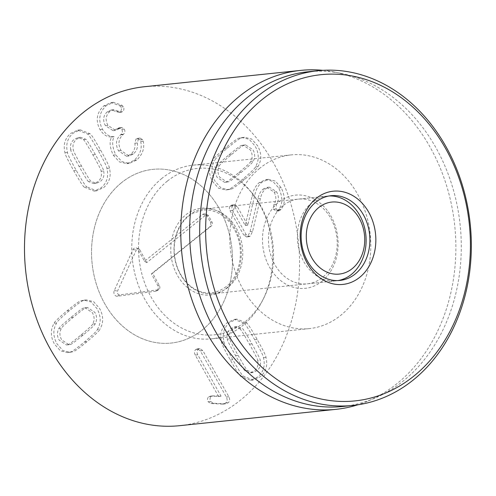 <?xml version="1.0" encoding="UTF-8"?>
<svg xmlns="http://www.w3.org/2000/svg" width="496" height="496" viewBox="0 0 496 496"><rect width="100%" height="100%" fill="white"/><g stroke="black" fill="none" stroke-linecap="round" stroke-linejoin="round"><path stroke-width="0.37" stroke-dasharray="2.48 1.86" d="M86.236 307.811L87.556 307.539L94.835 312.337C97.061 316.324 97.179 320.118 95.195 323.714C95.455 324.341 91.462 328.092 83.216 334.949C75.008 341.775 70.705 344.931 70.296 344.422L68.975 344.695L61.696 339.896C59.47 335.91 59.353 332.115 61.337 328.519C61.095 327.875 65.075 324.142 73.278 317.316C81.524 310.459 85.845 307.291 86.236 307.811L83.719 308.072L85.039 307.799L92.318 312.604C94.544 316.591 94.668 320.379 92.684 323.975L95.195 323.714M92.684 323.975C92.944 324.607 88.945 328.352 80.699 335.215C72.497 342.035 68.188 345.191 67.785 344.689L70.296 344.422M67.785 344.689L66.464 344.956L59.185 340.157C56.959 336.17 56.835 332.382 58.819 328.78L61.337 328.519M58.819 328.78C58.578 328.141 62.558 324.403 70.761 317.576C79.013 310.719 83.334 307.551 83.719 308.072M97.34 329.536C101.196 323.082 101.097 316.132 97.036 308.679L91.097 301.921L83.917 300.173L81.139 300.787C80.296 300.44 75.572 303.794 66.972 310.849C58.485 318.004 54.219 322.127 54.163 323.225C50.307 329.679 50.406 336.629 54.467 344.081L60.407 350.839L67.586 352.588L70.364 351.974C71.226 352.309 75.931 348.961 84.494 341.942C93.019 334.757 97.303 330.615 97.34 329.536L99.857 329.27C99.814 330.355 95.536 334.49 87.005 341.682C78.449 348.7 73.737 352.042 72.875 351.707L70.097 352.321L62.924 350.579L56.984 343.821C52.923 336.369 52.818 329.412 56.674 322.964C56.73 321.867 61.002 317.738 69.483 310.589C78.089 303.527 82.813 300.173 83.657 300.526L86.434 299.913L93.608 301.655L99.547 308.419C103.608 315.865 103.714 322.822 99.857 329.27M70.364 351.974L72.875 351.707M54.163 323.225L56.674 322.964M81.139 300.787L83.657 300.526M228.377 181.796L227.056 182.069L219.778 177.27C217.552 173.284 217.428 169.489 219.412 165.893C219.151 165.267 223.144 161.516 231.396 154.659C239.599 147.833 243.908 144.677 244.311 145.185L245.632 144.913L252.91 149.711C255.136 153.698 255.26 157.492 253.276 161.088C253.518 161.733 249.538 165.466 241.335 172.292C233.083 179.149 228.761 182.317 228.377 181.796L224.539 182.336L217.26 177.531C215.035 173.544 214.917 169.756 216.901 166.16L219.412 165.893M216.901 166.16C216.64 165.528 220.633 161.783 228.879 154.919C237.088 148.099 241.391 144.937 241.8 145.446L244.311 145.185M241.8 145.446L243.121 145.173L250.399 149.978C252.625 153.965 252.743 157.753 250.759 161.349L253.276 161.088M250.759 161.349C251.001 161.994 247.02 165.732 238.818 172.558C230.566 179.416 226.25 182.584 225.86 182.063M212.238 160.599C208.382 167.053 208.487 174.003 212.548 181.455L218.488 188.213L225.661 189.962L228.439 189.348C229.282 189.695 234.007 186.341 242.612 179.285C251.094 172.131 255.366 168.008 255.421 166.91C259.278 160.456 259.172 153.506 255.111 146.053L249.172 139.295L241.998 137.547L239.221 138.161C238.359 137.826 233.647 141.168 225.091 148.192C216.56 155.378 212.282 159.514 212.238 160.599L214.756 160.338C214.793 159.253 219.077 155.118 227.602 147.926C236.164 140.907 240.87 137.566 241.732 137.9L244.509 137.287L251.689 139.029L257.629 145.793C261.69 153.239 261.789 160.196 257.932 166.644C257.877 167.741 253.605 171.87 245.123 179.019C236.524 186.081 231.799 189.435 230.956 189.081L228.179 189.695L220.999 187.953L215.059 181.195C210.998 173.743 210.899 166.786 214.756 160.338M239.221 138.161L241.732 137.9M255.421 166.91L257.932 166.644M228.439 189.348L230.956 189.081M246.27 234.813L232.543 210.447C231.508 208.363 231.7 206.658 233.12 205.325L234.521 204.724L237.255 206.522L247.771 225.178L254.64 195.808C255.824 189.856 258.193 185.374 261.733 182.348L268.361 179.347L275.28 181.052L281.238 187.693C285.411 196.881 285.355 204.11 281.077 209.386L278.876 210.93L276.043 209.002L276.346 204.333C278.938 200.626 279.037 196.459 276.632 191.816L269.446 187.166L265.509 188.945C263.066 190.997 261.373 194.178 260.431 198.481L252.594 231.347L250.288 236.108L249.035 236.679L246.27 234.813L243.759 235.073L246.524 236.939L247.777 236.375L250.083 231.607L257.92 198.741C258.856 194.438 260.549 191.264 262.992 189.205L265.509 188.945M262.992 189.205L266.935 187.426L274.121 192.076C276.52 196.72 276.427 200.892 273.835 204.594L273.532 209.262L276.365 211.191L278.56 209.647C282.844 204.371 282.894 197.141 278.721 187.953L272.769 181.313L265.844 179.614L259.216 182.615C255.676 185.634 253.313 190.117 252.129 196.069L245.253 225.444L234.744 206.789L232.004 204.984L230.603 205.586C229.183 206.919 228.991 208.624 230.026 210.707L243.759 235.073M230.603 205.586L233.12 205.325M245.253 225.444L247.771 225.178M245.377 225.345L247.888 225.079M252.129 196.069L254.64 195.808M278.721 187.953L281.238 187.693M278.56 209.647L281.077 209.386M273.835 204.594L276.346 204.333M274.121 192.076L276.632 191.816M250.083 231.607L252.594 231.347M113.2 155.105L119.331 161.863L126.802 163.661L134.174 160.344C140.126 154.665 142.309 148.385 140.703 141.509L140.095 139.915L137.479 138.341L135.991 138.992L134.856 143.226C135.538 147.529 134.193 151.218 130.82 154.293L126.554 156.252L118.463 150.796C115.227 144.46 115.921 139.14 120.559 134.831L120.962 134.497C122.506 133.04 122.779 131.341 121.787 129.4L119.145 127.732L113.057 130.659L105.406 125.649C102.567 120.224 103.193 115.611 107.291 111.805L111.327 109.92L118.798 112.443L120.075 111.879C121.52 110.527 121.768 108.922 120.826 107.068L119.666 105.636L110.986 102.573L103.745 105.927C96.571 112.741 95.331 120.652 100.037 129.667C103.54 134.937 107.378 137.336 111.55 136.859L111.637 137.014C109.207 141.286 109.728 147.318 113.2 155.105L115.711 154.839C112.245 147.052 111.718 141.025 114.148 136.753L114.061 136.598C109.889 137.076 106.051 134.676 102.554 129.4C97.848 120.392 99.082 112.474 106.256 105.66L113.497 102.306L122.177 105.369L123.337 106.801C124.285 108.661 124.037 110.267 122.586 111.619L121.309 112.183L113.838 109.659L109.808 111.544C105.71 115.351 105.084 119.964 107.923 125.389L115.574 130.398L121.656 127.472L124.298 129.134C125.296 131.074 125.017 132.779 123.473 134.236L123.076 134.571C118.439 138.874 117.738 144.2 120.981 150.536L129.072 155.992L133.337 154.033C136.71 150.951 138.055 147.262 137.373 142.966L138.508 138.725L139.996 138.08L142.612 139.655L143.214 141.248C144.82 148.124 142.643 154.399 136.685 160.078L129.32 163.401L121.842 161.597L115.711 154.839M134.174 160.344L136.685 160.078M111.637 137.014L114.148 136.753M111.55 136.859L114.061 136.598M100.037 129.667L102.554 129.4M103.745 105.927L106.256 105.66M119.666 105.636L122.177 105.369M116.448 111.6L118.966 111.34M107.291 111.805L109.808 111.544M105.406 125.649L107.923 125.389M117.211 128.786L119.728 128.52M121.787 129.4L124.298 129.134M120.559 134.831L123.076 134.571M118.463 150.796L120.981 150.536M130.82 154.293L133.337 154.033M135.991 138.992L138.508 138.725M140.095 139.915L142.612 139.655M140.703 141.509L143.214 141.248M103.639 171.021C104.563 175.367 103.472 178.845 100.366 181.455L96.286 183.34L91.171 181.393C90.669 181.685 87.457 176.57 81.53 166.055C75.634 155.589 72.881 150.114 73.278 149.637C72.354 145.291 73.445 141.806 76.551 139.202L80.631 137.318L85.746 139.264C86.254 138.992 89.46 144.088 95.356 154.554C101.283 165.075 104.042 170.562 103.639 171.021L101.128 171.281C102.046 175.627 100.955 179.106 97.848 181.716L93.775 183.601L88.654 181.654L91.171 181.393M88.654 181.654C88.158 181.945 84.946 176.836 79.013 166.315C73.123 155.849 70.37 150.375 70.761 149.897L73.278 149.637M70.761 149.897C69.837 145.551 70.928 142.073 74.04 139.463L78.114 137.578L83.235 139.525L85.746 139.264M83.235 139.525C83.743 139.252 86.949 144.348 92.845 154.814C98.772 165.335 101.531 170.822 101.128 171.281M84.363 187.166L94.097 191.065L101.24 187.73C106.95 182.807 108.841 176.365 106.907 168.417C107.155 167.388 104.222 161.392 98.121 150.424C91.946 139.599 88.412 134.131 87.519 134.013L77.791 130.119L70.649 133.449C64.933 138.378 63.042 144.813 64.976 152.762C64.747 153.81 67.667 159.793 73.737 170.705C79.943 181.586 83.489 187.073 84.363 187.166L86.881 186.905C86 186.806 82.46 181.319 76.254 170.438C70.184 159.532 67.264 153.549 67.493 152.495C65.559 144.553 67.45 138.111 73.166 133.182L80.302 129.853L90.036 133.753C90.923 133.87 94.457 139.339 100.632 150.164C106.739 161.132 109.666 167.127 109.424 168.156C111.358 176.105 109.467 182.54 103.751 187.469L96.608 190.799L86.881 186.905M64.976 152.762L67.493 152.495M87.519 134.013L90.036 133.753M106.907 168.417L109.424 168.156M200.31 350.833L197.253 348.818L195.839 349.463C194.308 350.839 194.103 352.699 195.232 355.055L218.525 396.391L210.571 396.124L208.748 396.744C207.347 398.108 207.13 399.782 208.109 401.76L211.036 403.521L222.909 404.116L225.711 402.994C227.36 401.549 227.565 399.553 226.331 397.011L200.31 350.833L202.827 350.573L228.848 396.75C230.082 399.292 229.877 401.283 228.222 402.733L225.426 403.856L213.553 403.254L210.626 401.5C209.647 399.522 209.858 397.848 211.259 396.478L213.082 395.864L221.042 396.13L197.749 354.789C196.621 352.439 196.819 350.573 198.357 349.196L199.764 348.558L202.827 350.573M226.331 397.011L228.848 396.75M208.748 396.744L211.259 396.478M210.571 396.124L213.082 395.864L210.571 396.124M218.407 396.49L220.925 396.23M218.525 396.391L221.042 396.13M195.232 355.055L197.749 354.789M229.822 338.898C228.898 334.546 229.989 331.068 233.101 328.457L237.175 326.579L242.29 328.526C242.792 328.234 246.004 333.343 251.931 343.864C257.827 354.33 260.58 359.798 260.189 360.282C261.107 364.628 260.016 368.106 256.909 370.717L252.836 372.601L247.715 370.655C247.206 370.921 244.001 365.825 238.105 355.365C232.178 344.844 229.419 339.357 229.822 338.898L227.311 339.159C226.387 334.812 227.478 331.334 230.584 328.724L234.664 326.839L239.779 328.786L242.29 328.526M239.779 328.786C240.275 328.495 243.493 333.61 249.42 344.125C255.316 354.59 258.063 360.065 257.672 360.542L260.189 360.282M257.672 360.542C258.596 364.889 257.505 368.367 254.392 370.977L250.319 372.862L245.204 370.915L247.715 370.655M245.204 370.915C244.689 371.188 241.49 366.091 235.588 355.626C229.667 345.104 226.901 339.617 227.311 339.159M244.069 323.274L234.335 319.381L227.199 322.71C221.483 327.639 219.592 334.075 221.526 342.023C221.284 343.052 224.211 349.048 230.311 360.015C236.487 370.841 240.021 376.309 240.913 376.427L250.641 380.327L257.784 376.991C263.5 372.068 265.391 365.626 263.457 357.678C263.686 356.63 260.766 350.647 254.696 339.735C248.49 328.86 244.943 323.373 244.069 323.274L246.58 323.014C247.461 323.107 251.001 328.594 257.207 339.475C263.283 350.387 266.203 356.364 265.968 357.418C267.902 365.366 266.011 371.802 260.301 376.731L253.158 380.06L243.424 376.166C242.538 376.049 239.004 370.574 232.829 359.755C226.728 348.787 223.795 342.792 224.037 341.756C222.103 333.814 223.994 327.372 229.71 322.443L236.852 319.114L246.58 323.014M263.457 357.678L265.968 357.418M240.913 376.427L243.424 376.166M221.526 342.023L224.037 341.756M179.757 425.673A170.388 137.144 84 0 0 242.302 398.66A170.388 137.144 84 0 0 289.968 200.954A170.388 137.144 84 0 0 144.317 86.744M120.9 183.204A87.327 70.289 84 0 0 96.472 284.524A87.327 70.289 84 0 0 171.12 343.058A87.327 70.289 84 0 0 231.942 248.899A87.327 70.289 84 0 0 152.96 169.359A87.327 70.289 84 0 0 120.9 183.204M282.763 205.877A42.6 34.286 84 0 0 270.847 255.304A42.6 34.286 84 0 0 307.253 283.855A42.6 34.286 84 0 0 322.896 277.103A42.6 34.286 84 0 0 334.812 227.676A42.6 34.286 84 0 0 298.4 199.125A42.6 34.286 84 0 0 282.763 205.877M322.388 280.928A46.86 37.715 -96 0 1 262.675 244.292A46.86 37.715 -96 0 1 315.878 200.043A46.86 37.715 -96 0 1 322.388 280.928M259.179 168.745A87.327 70.289 -96 0 1 291.233 154.901A87.327 70.289 -96 0 1 370.221 234.441A87.327 70.289 -96 0 1 309.392 328.6A87.327 70.289 -96 0 1 234.751 270.072A87.327 70.289 -96 0 1 259.179 168.745M342.953 406.472A168.262 135.433 84 0 0 374.66 398.245A168.262 135.433 84 0 0 460.152 225.041A168.262 135.433 84 0 0 340.678 73.265A168.262 135.433 84 0 0 307.96 71.777M322.884 70.327A170.388 137.144 -96 0 1 333.746 71.908A170.388 137.144 -96 0 1 451.41 204.389A170.388 137.144 -96 0 1 398.592 382.317A170.388 137.144 -96 0 1 368.15 401.004A170.388 137.144 -96 0 1 357.852 404.804M139.86 249.934L146.779 262.582L205.716 215.134A2.585 2.083 -96 0 1 207.415 214.842A2.585 2.083 -96 0 1 208.624 215.94L212.065 222.233A2.585 2.083 -96 0 1 211.544 225.792L152.607 273.234L159.52 285.882A2.585 2.083 -96 0 1 158.813 289.577A2.585 2.083 -96 0 1 158.119 289.825L119.728 294.847A2.585 2.083 -96 0 1 117.701 293.657A2.585 2.083 -96 0 1 117.583 290.935L136.319 249.972A2.585 2.083 -96 0 1 138.651 248.843A2.585 2.083 -96 0 1 139.86 249.934L138.099 249.593A3.726 3.001 84 0 0 136.357 248.012A3.726 3.001 84 0 0 132.996 249.637L114.266 290.6A3.726 3.001 84 0 0 114.433 294.531A3.726 3.001 84 0 0 117.347 296.242L155.744 291.22A3.726 3.001 84 0 0 156.742 290.861A3.726 3.001 84 0 0 157.765 285.535L151.373 273.854L209.56 227.019A3.726 3.001 84 0 0 210.304 221.886L206.863 215.593A3.726 3.001 84 0 0 205.121 214.012A3.726 3.001 84 0 0 202.678 214.439L144.491 261.274L138.099 249.593M144.491 261.274L146.779 262.582M151.373 273.854L152.607 273.234M338.049 280.569A42.6 34.286 -96 0 1 336.17 280.835A42.6 34.286 -96 0 1 297.637 242.029A42.6 34.286 -96 0 1 327.31 196.1A42.6 34.286 -96 0 1 329.201 195.97M228.042 287.308A42.6 34.286 -96 0 1 212.809 293.731A42.6 34.286 -96 0 1 174.282 254.932A42.6 34.286 -96 0 1 203.949 208.996A42.6 34.286 -96 0 1 236.592 228.656A42.6 34.286 -96 0 1 228.042 287.308M167.431 181.04A83.638 67.32 -96 0 1 253.059 194.395A83.638 67.32 -96 0 1 263.872 297.86A83.638 67.32 -96 0 1 159.91 309.932A83.638 67.32 -96 0 1 167.431 181.04M161.956 178.318A87.327 70.289 84 0 0 136.512 279.725A87.327 70.289 84 0 0 211.346 338.855A87.327 70.289 84 0 0 262.651 300.291A87.327 70.289 84 0 0 251.36 192.268A87.327 70.289 84 0 0 193.186 165.149A87.327 70.289 84 0 0 161.956 178.318M121.731 182.522A87.327 70.289 84 0 0 96.286 283.929A87.327 70.289 84 0 0 171.12 343.058A87.327 70.289 84 0 0 231.942 248.899A87.327 70.289 84 0 0 152.96 169.359A87.327 70.289 84 0 0 121.731 182.522M80.699 335.215L83.216 334.949M70.761 317.576L73.278 317.316M84.494 341.942L87.005 341.682M66.972 310.849L69.483 310.589M228.879 154.919L231.396 154.659M238.818 172.558L241.335 172.292M225.091 148.192L227.602 147.926M242.612 179.285L245.123 179.019M230.026 210.707L232.543 210.447M234.744 206.789L237.255 206.522M259.216 182.615L261.733 182.348M277.729 210.564L280.24 210.298M273.532 209.262L276.043 209.002M257.92 198.741L260.431 198.481M247.777 236.375L250.288 236.108M120.826 107.068L123.337 106.801M120.075 111.879L122.586 111.619M117.571 128.483L120.088 128.222M120.962 134.497L123.473 134.236M134.856 143.226L137.373 142.966M79.013 166.315L81.53 166.055M92.845 154.814L95.356 154.554M73.737 170.705L76.254 170.438M98.121 150.424L100.632 150.164M195.839 349.463L198.357 349.196M225.711 402.994L228.222 402.733M221.191 404.135L223.702 403.874M211.036 403.521L213.553 403.254M208.109 401.76L210.626 401.5M249.42 344.125L251.931 343.864M235.588 355.626L238.105 355.365M254.696 339.735L257.207 339.475M230.311 360.015L232.829 359.755M202.678 214.439L205.716 215.134M206.863 215.593L208.624 215.94M210.304 221.886L212.065 222.233M209.56 227.019L211.544 225.792M157.765 285.535L159.52 285.882M155.744 291.22L158.119 289.825M117.347 296.242L119.728 294.847M114.266 290.6L117.583 290.935M132.996 249.637L136.319 249.972M226.188 288.449A43.66 35.142 84 0 0 220.999 213.032A43.66 35.142 84 0 0 170.915 253.344A43.66 35.142 84 0 0 226.188 288.449M87.556 307.539L85.039 307.799M68.975 344.695L66.464 344.956M67.586 352.588L70.097 352.321M83.917 300.173L86.434 299.913M227.056 182.069L224.539 182.336M245.632 144.913L243.121 145.173M241.998 137.547L244.509 137.287M225.661 189.962L228.179 189.695M232.004 204.984L234.521 204.724M265.844 179.614L268.361 179.347M276.365 211.191L278.876 210.93M266.935 187.426L269.446 187.166M246.524 236.939L249.035 236.679M126.802 163.661L129.32 163.401M110.986 102.573L113.497 102.306M118.798 112.443L121.309 112.183M111.327 109.92L113.838 109.659M113.057 130.659L115.574 130.398M119.145 127.732L121.656 127.472M126.554 156.252L129.072 155.992M137.479 138.341L139.996 138.08M96.286 183.34L93.775 183.601M80.631 137.318L78.114 137.578M94.097 191.065L96.608 190.799M77.791 130.119L80.302 129.853M197.253 348.818L199.764 348.558M222.909 404.116L225.426 403.856M237.175 326.579L234.664 326.839M252.836 372.601L250.319 372.862M234.335 319.381L236.852 319.114M250.641 380.327L253.158 380.06M331.08 195.703L298.4 199.125M339.94 280.438L307.253 283.855M291.233 154.901L193.186 165.149M309.392 328.6L211.346 338.855M340.678 73.265L333.746 71.908M374.66 398.245L368.15 401.004M207.415 214.842L205.121 214.012M158.813 289.577L156.742 290.861M138.651 248.843L136.357 248.012M327.31 196.1L203.949 208.996M336.17 280.835L212.809 293.731M226.108 286.663C216.609 293.651 206.869 294.816 196.9 290.154C188.573 286.13 182.224 278.969 177.853 268.665C173.147 256.277 172.968 244.094 177.314 232.116C180.953 223.101 186.335 216.74 193.471 213.032L203.217 210.143C208.177 209.678 213.088 210.602 217.949 212.927C226.306 217.068 232.63 224.347 236.921 234.769C244.974 255.173 237.894 278.244 226.108 286.663M253.059 194.395L251.36 192.268M263.872 297.86L262.651 300.291"/><path stroke-width="0.74" d="M300.607 70.401L144.317 86.744A170.388 137.144 84 0 0 25.637 270.469A170.388 137.144 84 0 0 179.757 425.673L336.04 409.336A170.388 137.144 -96 0 1 190.396 295.126A170.388 137.144 -96 0 1 238.061 97.421A170.388 137.144 -96 0 1 300.607 70.401A170.388 137.144 -96 0 1 322.884 70.327M315.444 202.461A42.6 34.286 -96 0 1 331.08 195.703A42.6 34.286 -96 0 1 369.613 234.509A42.6 34.286 -96 0 1 339.94 280.438A42.6 34.286 -96 0 1 303.527 251.887A42.6 34.286 -96 0 1 315.444 202.461M315.952 198.636A46.86 37.715 84 0 0 322.462 279.521A46.86 37.715 84 0 0 375.664 235.271A46.86 37.715 84 0 0 315.952 198.636M415.282 374.914A164.002 132.004 -96 0 1 206.293 246.692A164.002 132.004 -96 0 1 392.503 91.822A164.002 132.004 -96 0 1 415.282 374.914M414.774 378.739A168.262 135.433 84 0 0 461.844 183.508A168.262 135.433 84 0 0 318.017 70.723A168.262 135.433 84 0 0 256.246 97.402A168.262 135.433 84 0 0 209.176 292.64A168.262 135.433 84 0 0 353.009 405.418A168.262 135.433 84 0 0 414.774 378.739M318.017 70.723L307.96 71.777A168.262 135.433 84 0 0 246.19 98.456A168.262 135.433 84 0 0 199.119 293.688A168.262 135.433 84 0 0 342.953 406.472L353.009 405.418M357.852 404.804A170.388 137.144 -96 0 1 336.04 409.336M359.488 218.767A36.208 29.146 -96 0 1 337.993 274.183A36.208 29.146 -96 0 1 309.045 221.266A36.208 29.146 -96 0 1 359.488 218.767M329.201 195.97A42.6 34.286 -96 0 1 359.953 215.76A42.6 34.286 -96 0 1 338.049 280.569"/></g></svg>
